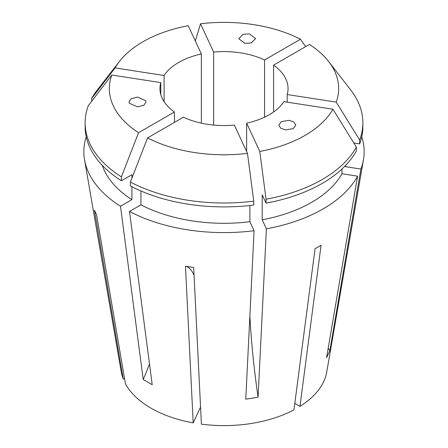 <?xml version="1.0" encoding="UTF-8"?>
<svg xmlns="http://www.w3.org/2000/svg" width="448" height="448" viewBox="0 0 448 448"><rect width="100%" height="100%" fill="white"/><g stroke="black" fill="none" stroke-linecap="round" stroke-linejoin="round"><path stroke-width="0.67" d="M145.734 100.682L146.014 102.099L143.959 105.157L137.581 106.859L129.304 103.225L129.024 101.814L131.079 98.756L137.458 97.048L145.734 100.682M244.972 43.389L238.678 38.69L243.152 34.322L249.374 33.908L255.668 38.606L251.194 42.969L244.972 43.389M281.299 121.654L289.027 120.322L293.899 122.035L295.803 125.026L293.322 128.598L285.589 129.931L280.717 128.218L278.813 125.227L281.299 121.654M361.771 136.825A140.157 80.92 180 0 1 363.462 159.729A140.157 80.92 180 0 1 360.886 169.058L329.862 350.627L326.564 357.734L357.588 176.165A140.157 80.92 180 0 1 266.392 228.816L258.076 397.275L245.767 399.179L254.083 230.72A140.157 80.92 180 0 1 129.506 211.445L140.93 204.848L140.93 190.977M149.492 363.91A212.352 122.601 -60 0 1 143.209 379.501L152.219 384.703L129.506 211.445M363.462 159.729L326.754 371.918A103.27 59.623 180 0 1 299.964 406.381L321.076 245.23L315.067 248.696L293.955 409.847A103.27 59.623 180 0 1 201.398 424.166L193.67 267.478L185.466 266.207L193.194 422.895A103.27 59.623 180 0 1 150.982 408.15A103.27 59.623 180 0 1 125.434 383.779L96.594 214.9L94.399 210.162L123.239 379.042L124.589 378.834M174.429 122.394L174.429 111.994A64.047 36.977 0 0 1 159.953 88.575A64.047 36.977 0 0 1 160.793 82.606L160.793 94.545M201.354 123.166L201.354 53.984A64.047 36.977 0 0 0 164.091 75.499L164.091 101.651M264.561 117.197L264.561 59.959A64.047 36.977 0 0 0 213.657 52.08L213.657 125.07M299.964 406.381L294.801 403.402M143.209 379.501L120.495 206.248L131.919 199.646A124.012 71.596 180 0 1 102.245 165.29M131.919 199.646L131.919 186.743M131.919 178.158L131.919 174.681L121.397 180.757A138.88 80.181 180 0 1 85.12 126.722L85.12 122.819A138.88 80.181 180 0 1 88.346 105.638L111.765 75.023A114.666 66.203 180 0 0 138.538 132.714L174.429 111.994M164.091 75.499L115.063 67.917A114.666 66.203 180 0 1 119.325 61.55A114.666 66.203 180 0 1 188.216 25.682L201.354 53.984M115.063 67.917L91.644 98.532A138.88 80.181 180 0 1 97.222 90.087L119.325 61.55M121.397 180.757L121.397 176.854A138.88 80.181 180 0 1 85.12 122.819M121.397 176.854L138.538 132.714M341.981 169.019L341.981 173.746A124.012 71.596 180 0 1 262.209 219.806L266.392 228.816M356.356 147.101A138.88 80.181 180 0 1 266.062 199.231L259.784 151.469A114.666 66.203 180 0 0 332.937 109.234L356.356 147.101L356.356 151.004A138.88 80.181 180 0 1 266.062 203.134L262.209 194.835L262.209 219.806M249.9 205.492L249.9 221.71A124.012 71.596 180 0 1 140.93 204.848M253.753 201.135L253.753 205.038A138.88 80.181 180 0 1 130.407 185.959L130.407 182.056L147.549 137.917L183.439 117.197A64.047 36.977 0 0 0 234.343 125.07L247.481 153.373L253.753 201.135A138.88 80.181 180 0 1 130.407 182.056M247.481 153.373A114.666 66.203 180 0 1 147.549 137.917M287.207 102.161L287.207 94.545A64.047 36.977 0 0 0 288.047 88.575A64.047 36.977 0 0 0 273.571 65.156L273.571 111.994M246.646 151.586L246.646 123.166A64.047 36.977 0 0 0 283.909 101.651L332.937 109.234M160.793 82.606L111.765 75.023M259.784 151.469L246.646 123.166M123.239 379.042A103.27 59.623 180 0 1 121.246 371.918L84.538 159.729A140.157 80.92 180 0 1 86.229 136.825M120.495 206.248A140.157 80.92 180 0 1 84.538 159.729M91.644 98.532L91.644 101.326M213.657 52.08L200.519 23.778L195.311 40.975M200.519 23.778A114.666 66.203 180 0 1 300.451 39.234L305.659 46.631M345.755 165.29A124.012 71.596 180 0 1 345.279 166.639L360.886 169.058M341.981 173.746L357.588 176.165M345.279 165.788L345.279 166.639M273.571 65.156L309.462 44.436A114.666 66.203 180 0 1 328.675 61.55L350.778 90.087A138.88 80.181 180 0 1 362.88 122.819L362.88 126.722A138.88 80.181 180 0 1 359.654 143.898L353.819 142.996M362.88 122.819A138.88 80.181 180 0 1 359.654 139.994L359.654 143.898M266.062 199.231L266.062 203.134M328.675 61.55A114.666 66.203 180 0 1 336.235 102.133L359.654 139.994M264.561 59.959L300.451 39.234M249.9 221.71L254.083 230.72M193.194 422.895L200.553 407.042M336.235 102.133L287.207 94.545M185.466 266.207A148.646 31.41 -81.2 0 1 194.057 275.324M249.878 315.93A212.352 44.873 -98.8 0 0 258.076 397.275M328.194 348.208A212.352 167.479 -155.1 0 0 329.862 350.627"/></g></svg>

